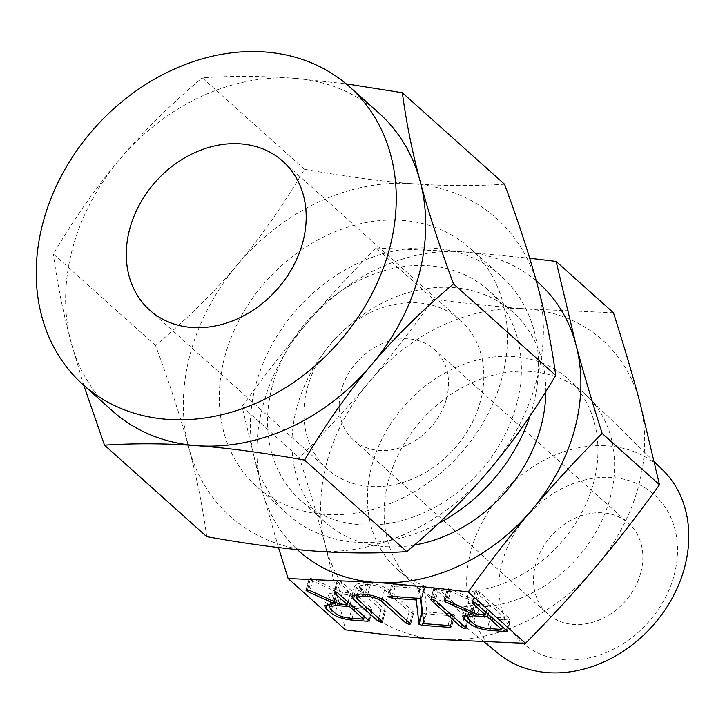 <?xml version="1.0" encoding="UTF-8"?>
<svg xmlns="http://www.w3.org/2000/svg" width="725" height="725" viewBox="0 0 725 725"><rect width="100%" height="100%" fill="white"/><g stroke="black" fill="none" stroke-linecap="round" stroke-linejoin="round"><path stroke-width="0.54" stroke-dasharray="3.62 2.72" d="M593.63 482.497A127.935 103.992 -48.2 0 0 568.037 378.885A127.935 103.992 -48.2 0 0 456.297 367.33A127.935 103.992 -48.2 0 0 371.771 465.921A127.935 103.992 -48.2 0 0 397.373 569.533A127.935 103.992 -48.2 0 0 509.104 581.078A127.935 103.992 -48.2 0 0 593.63 482.497M613.459 312.756L526.676 308.923A179.818 146.16 131.8 0 1 639.713 401.659A179.818 146.16 131.8 0 1 638.616 485.859A179.818 146.16 131.8 0 1 595.742 566.932A179.818 146.16 131.8 0 1 438.725 639.486A179.818 146.16 131.8 0 1 325.688 546.759A179.818 146.16 131.8 0 1 326.785 462.559A179.818 146.16 131.8 0 1 369.659 381.477A179.818 146.16 131.8 0 1 526.676 308.923C499.027 306.874 467.942 303.675 433.423 299.307C411.573 329.685 390.322 357.072 369.659 381.477C349.087 405.873 325.67 431.33 299.434 457.856C309.865 490.653 318.61 520.278 325.688 546.759L345.472 629.862M610.287 497.404A127.935 103.992 -48.2 0 0 587.413 396.339A127.935 103.992 -48.2 0 0 584.694 393.793A127.935 103.992 -48.2 0 0 472.954 382.247A127.935 103.992 -48.2 0 0 388.428 480.829A127.935 103.992 -48.2 0 0 414.029 584.441A127.935 103.992 -48.2 0 0 416.857 586.86A127.935 103.992 -48.2 0 0 610.287 497.404M662.577 469.845A123.304 100.222 -48.2 0 0 554.208 455.418A123.304 100.222 -48.2 0 0 470.806 551.281A123.304 100.222 -48.2 0 0 498.202 653.47M278.482 547.538L261.87 489.638L242.087 406.526C263.936 376.148 285.197 348.761 305.85 324.356C326.431 299.96 349.84 274.494 376.085 247.977L433.423 299.307M376.085 247.977L462.867 251.802L529.694 258.227M242.087 406.526L299.434 457.856M502.226 562.228A99.153 80.593 131.8 0 1 612.453 477.512A99.153 80.593 131.8 0 1 674.168 575.07A99.153 80.593 131.8 0 1 563.95 659.786A99.153 80.593 131.8 0 1 502.226 562.228M536.273 280.883A179.818 146.16 -48.2 0 0 462.867 251.802A179.818 146.16 -48.2 0 0 305.85 324.356A179.818 146.16 -48.2 0 0 262.976 405.438A179.818 146.16 -48.2 0 0 261.87 489.638A179.818 146.16 -48.2 0 0 297.332 549.586M640.827 572.578A60.692 49.336 -48.2 0 0 628.684 523.432A60.692 49.336 -48.2 0 0 575.677 517.949A60.692 49.336 -48.2 0 0 535.576 564.721A60.692 49.336 -48.2 0 0 547.719 613.876A60.692 49.336 -48.2 0 0 600.726 619.349A60.692 49.336 -48.2 0 0 640.827 572.578M414.455 545.046A140.895 114.523 131.8 0 1 324.918 522.054A140.895 114.523 131.8 0 1 296.724 407.958A140.895 114.523 131.8 0 1 389.814 299.389A140.895 114.523 131.8 0 1 512.865 312.112A140.895 114.523 131.8 0 1 545.816 391.654M446.491 398.605A60.692 49.336 -48.2 0 0 434.338 349.459A60.692 49.336 -48.2 0 0 381.332 343.976A60.692 49.336 -48.2 0 0 341.23 390.748A60.692 49.336 -48.2 0 0 353.374 439.894A60.692 49.336 -48.2 0 0 406.39 445.377A60.692 49.336 -48.2 0 0 446.491 398.605M272.31 386.099A140.895 114.523 -48.2 0 0 300.503 500.196A140.895 114.523 -48.2 0 0 423.554 512.919A140.895 114.523 -48.2 0 0 516.635 404.351A140.895 114.523 -48.2 0 0 488.442 290.254A140.895 114.523 -48.2 0 0 365.391 277.53A140.895 114.523 -48.2 0 0 272.31 386.099M480.439 401.142A99.86 81.164 131.8 0 1 414.473 478.092A99.86 81.164 131.8 0 1 327.256 469.075A99.86 81.164 131.8 0 1 307.273 388.21A99.86 81.164 131.8 0 1 373.248 311.261A99.86 81.164 131.8 0 1 460.466 320.278A99.86 81.164 131.8 0 1 480.439 401.142M529.975 416.096A159.926 129.993 -48.2 0 0 533.138 405.583A159.926 129.993 -48.2 0 0 501.138 276.071A159.926 129.993 -48.2 0 0 361.467 261.634A159.926 129.993 -48.2 0 0 255.807 384.866A159.926 129.993 -48.2 0 0 287.807 514.378A159.926 129.993 -48.2 0 0 438.38 523.522M502.026 377.734A159.926 129.993 131.8 0 1 396.367 500.966A159.926 129.993 131.8 0 1 256.695 486.529A159.926 129.993 131.8 0 1 224.705 357.017A159.926 129.993 131.8 0 1 330.355 233.785A159.926 129.993 131.8 0 1 470.027 248.222A159.926 129.993 131.8 0 1 502.026 377.734M536.636 380.326A199.837 162.436 131.8 0 1 488.985 470.434A199.837 162.436 131.8 0 1 314.487 551.063A199.837 162.436 131.8 0 1 188.863 448.005A199.837 162.436 131.8 0 1 190.086 354.425A199.837 162.436 131.8 0 1 237.737 264.326A199.837 162.436 131.8 0 1 412.235 183.697A199.837 162.436 131.8 0 1 537.859 286.747A199.837 162.436 131.8 0 1 536.636 380.326M504.537 184.232C473.96 186.234 443.202 186.053 412.235 183.697C381.531 181.44 345.608 176.637 304.455 169.288C283.031 205.474 260.801 237.157 237.737 264.326C214.899 291.459 187.503 318.511 155.54 345.49C169.904 384.359 181.014 418.524 188.863 448.005C196.783 477.44 202.728 506.993 206.707 536.654M378.958 113.118A199.837 162.436 -48.2 0 0 294.54 78.327L346.124 83.837M304.455 169.288L202.248 77.793C232.816 75.79 263.583 75.971 294.54 78.327A199.837 162.436 -48.2 0 0 120.042 158.956A199.837 162.436 -48.2 0 0 72.391 249.065A199.837 162.436 -48.2 0 0 71.168 342.644A199.837 162.436 -48.2 0 0 112.375 410.903M155.54 345.49L53.333 253.995C74.748 217.808 96.987 186.126 120.042 158.956C142.879 131.823 170.284 104.772 202.248 77.793M83.747 385.274L71.168 342.644C63.247 313.209 57.302 283.665 53.333 253.995M336.618 591.981L310.2 579.819L309.185 578.55L313.046 579.058L342.381 592.407L350.429 593.014L337.415 581.359L337.134 580.607L340.252 580.834L372.142 608.846L370.992 609.716L354.752 608.502C345.87 607.514 338.901 605.094 333.835 601.243L329.213 597.101L327.637 594.165L336.618 591.981L333.545 603.553M337.243 592.026L334.624 601.859M310.2 579.819L307.5 589.96M306.104 590.132L309.185 578.55L306.385 590.023M310.527 578.387L307.445 589.96M311.732 578.568L308.651 590.141M313.046 579.058L309.965 590.63M342.381 592.407L339.3 603.988M350.429 593.014L348.127 601.668M334.053 592.18L337.134 580.607L334.578 592.035M338.43 580.471L335.358 592.044M340.252 580.834L337.17 592.407M341.801 581.677L338.72 593.258M369.442 621.044L372.523 609.471L372.142 608.846L369.061 620.419M370.992 609.716L368.318 619.748M354.752 608.502L352.142 618.307M333.835 601.243L331.533 609.906M329.213 597.101L327.428 603.807M352.495 606.526L366.714 607.586L352.631 594.98L338.412 593.92L332.458 595.343L333.563 597.391L338.267 601.605C341.729 604.224 346.468 605.864 352.495 606.526L349.414 618.099M366.714 607.586L364.412 616.25M352.631 594.98L350.329 603.644M338.267 601.605L335.186 613.178M333.563 597.391L330.482 608.973M338.412 593.92L336.119 602.538M381.042 609.598L356.537 587.658L354.897 584.613L363.506 582.429L368.155 582.782C377.036 583.824 384.005 586.262 389.071 590.087L413.585 612.027L412.552 612.915L409.181 611.701L384.567 589.661C381.096 587.078 376.375 585.447 370.393 584.749L365.654 584.395L359.709 585.818L360.823 587.884L385.446 609.924L384.413 610.812L381.042 609.598L378.74 618.262M356.537 587.658L354.797 594.201M363.506 582.429L360.425 594.011M368.155 582.782L365.074 594.355M389.071 590.087L385.99 601.659M410.722 624.071L413.803 612.498L410.504 623.6M412.552 612.915L409.861 623.029M409.181 611.701L406.879 620.364M384.567 589.661L382.057 599.077M370.393 584.749L367.756 594.654M365.654 584.395L363.044 594.201M360.823 587.884L357.742 599.457M382.583 621.968L385.664 610.396L382.365 621.497M384.413 610.812L381.722 620.926M420.4 598.868L419.331 588.41L416.73 598.216M419.331 588.41L395.08 586.597L392.479 596.403M395.08 586.597L391.663 585.438L388.79 596.231M389.805 596.204L392.887 584.631L391.663 585.438L391.418 584.966L388.346 596.539M392.887 584.631L420.745 586.706L417.663 598.288M420.745 586.706L424.089 587.685L421.007 599.258M424.089 587.685L421.325 599.584M424.406 588.011L421.424 599.711M424.506 588.138L421.406 599.684M424.442 588.301L426.871 612.081L423.79 623.663M426.871 612.081L451.113 613.894L448.041 625.467M451.113 613.894L453.143 614.302L450.062 625.874M453.143 614.302L454.539 615.054L451.458 626.627M450.597 626.101L453.315 615.869L454.539 615.054L451.612 627.043M453.315 615.869L425.457 613.785L423.518 621.053M425.457 613.785L422.113 612.815M464.58 615.842L433.858 587.83L436.985 588.066L438.525 588.908L468.984 616.168L467.951 617.048L464.58 615.842L462.278 624.497M430.786 599.403L433.858 587.83L431.284 599.267M435.163 587.694L432.082 599.267M436.985 588.066L433.903 599.638M438.525 588.908L435.444 600.481M466.121 628.213L468.984 616.168L465.903 627.741M467.951 617.048L465.26 627.17M474.676 602.294L448.258 590.132L447.234 588.872L451.095 589.371L480.43 602.729L488.487 603.327L475.473 591.682L475.192 590.92L478.31 591.156L510.201 619.159L509.05 620.029L492.81 618.815C483.928 617.827 476.959 615.416 471.893 611.565L467.263 607.414L465.695 604.478L474.676 602.294L471.594 613.867M475.292 602.339L472.682 612.172M448.258 590.132L445.558 600.282M444.162 600.445L447.234 588.872L444.434 600.336M448.585 588.7L445.503 600.273M449.79 588.881L446.709 600.463M451.095 589.371L448.023 600.943M480.43 602.729L477.358 614.302M488.487 603.327L486.185 611.991M472.111 602.493L475.192 590.92L472.637 602.348M476.488 590.784L473.407 602.357M478.31 591.156L475.228 602.729M479.859 591.999L476.778 603.572M507.5 631.366L510.581 619.793L510.201 619.159L507.119 630.732M509.05 620.029L506.376 630.07M492.81 618.815L490.2 628.62M471.893 611.565L469.592 620.219M467.263 607.414L465.486 614.12M490.553 616.839L504.772 617.908L490.689 605.293L476.47 604.233L470.516 605.656L471.622 607.713L476.325 611.918C479.787 614.537 484.527 616.178 490.553 616.839L487.472 628.421M504.772 617.908L502.47 626.563M490.689 605.293L488.378 613.957M476.325 611.918L473.244 623.491M471.622 607.713L468.54 619.286M476.47 604.233L474.177 612.852M584.694 393.793L568.037 378.885M414.029 584.441L397.373 569.533M654.548 461.997L587.413 396.339M484.373 642.151L416.857 586.86M434.338 349.459L628.684 523.432M353.374 439.894L547.719 613.876M324.918 522.054L300.503 500.196M512.865 312.112L488.442 290.254M282.85 161.276L460.466 320.278M149.64 310.073L327.256 469.075M287.807 514.378L256.695 486.529M501.138 276.071L470.027 248.222M305.95 590.358L309.031 578.777M333.98 592.343L337.062 580.77M324.555 605.737L327.637 594.165M330.301 603.463L332.458 595.343M351.824 596.186L354.897 584.613M357.552 593.92L359.709 585.818M430.695 599.575L433.777 588.002M444.008 600.672L447.08 589.099M472.038 602.656L475.111 591.083M462.613 616.051L465.695 604.478M468.359 613.785L470.516 605.656"/><path stroke-width="1.09" d="M465.903 627.741L464.87 628.62L461.508 627.415L431.049 600.155L430.786 599.403L432.082 599.267L435.444 600.481L466.121 628.213M431.284 599.267L431.049 600.155L430.786 599.403M388.79 596.231L388.582 597.01L389.805 596.204L417.663 598.288L421.007 599.258L423.79 623.663L448.041 625.467L451.458 626.627L450.234 627.442L422.376 625.358L419.032 624.388L416.259 599.983L392.007 598.17L388.346 596.539M410.504 623.6L409.471 624.488L406.109 623.273L381.486 601.233C378.015 598.651 373.293 597.019 367.312 596.331L362.572 595.977L356.627 597.4L357.742 599.457L382.365 621.497L381.332 622.385L377.97 621.171L353.456 599.231L351.824 596.186L360.425 594.011L365.074 594.355C373.955 595.397 380.933 597.835 385.99 601.659L410.722 624.071M382.365 621.497L382.583 621.968M369.061 620.419L367.91 621.289L351.67 620.074C342.798 619.087 335.82 616.676 330.754 612.824L326.132 608.674L324.555 605.737L334.162 603.599L307.119 591.392L306.104 590.132L309.965 590.63L339.3 603.988L347.347 604.587L334.334 592.941L334.053 592.18L337.17 592.407L369.442 621.044M306.385 590.023L306.167 590.812L306.104 590.132M334.578 592.035L334.334 592.941L334.053 592.18M602.158 433.432C575.958 459.913 552.55 485.369 531.933 509.811C511.306 534.171 490.055 561.558 468.169 591.99C433.704 587.622 402.62 584.413 374.916 582.365L288.133 578.532L345.472 629.862C379.927 634.23 411.012 637.429 438.725 639.486L525.507 643.32C551.707 616.839 575.124 591.373 595.742 566.932C616.359 542.581 637.619 515.185 659.505 484.762L639.713 401.659C632.662 375.233 623.908 345.598 613.459 312.756L556.12 261.426L575.904 344.529C582.963 370.955 591.718 400.59 602.158 433.432L659.505 484.762M468.169 591.99L525.507 643.32M507.119 630.732L505.968 631.602L489.728 630.388C480.847 629.409 473.878 626.989 468.812 623.138L464.181 618.996L462.613 616.051L472.22 613.912L445.177 601.705L444.162 600.445L448.023 600.943L477.358 614.302L485.406 614.9L472.392 603.254L472.111 602.493L475.228 602.729L507.5 631.366M444.434 600.336L444.226 601.125L444.162 600.445M472.637 602.348L472.392 603.254L472.111 602.493M484.373 642.151L498.202 653.47A123.304 100.222 -48.2 0 0 684.636 567.258A123.304 100.222 -48.2 0 0 662.577 469.845L654.548 461.997M529.694 258.227L556.12 261.426M288.133 578.532L278.482 547.538M297.332 549.586A179.818 146.16 -48.2 0 0 374.916 582.365A179.818 146.16 -48.2 0 0 531.933 509.811A179.818 146.16 -48.2 0 0 574.807 428.729A179.818 146.16 -48.2 0 0 575.904 344.529A179.818 146.16 -48.2 0 0 536.273 280.883M545.816 391.654A140.895 114.523 131.8 0 1 541.049 426.209A140.895 114.523 131.8 0 1 414.455 545.046M438.38 523.522A159.926 129.993 -48.2 0 0 529.975 416.096M129.657 229.2A99.86 81.164 131.8 0 1 195.632 152.259A99.86 81.164 131.8 0 1 282.85 161.276A99.86 81.164 131.8 0 1 302.823 242.141A99.86 81.164 131.8 0 1 236.848 319.091A99.86 81.164 131.8 0 1 149.64 310.073A99.86 81.164 131.8 0 1 129.657 229.2M82.949 384.567L112.375 410.903A199.837 162.436 -48.2 0 0 196.792 445.694A199.837 162.436 -48.2 0 0 371.291 365.065C348.344 392.107 326.105 423.79 304.582 460.103C263.574 452.763 227.641 447.959 196.792 445.694C165.98 443.356 135.222 443.174 104.5 445.159L206.707 536.654C247.705 543.995 283.638 548.798 314.487 551.063C345.299 553.402 376.067 553.583 406.788 551.598C438.643 524.755 466.039 497.694 488.985 470.434C511.932 443.392 534.171 411.709 555.703 375.396C551.77 345.87 545.825 316.327 537.859 286.747C530.048 257.411 518.937 223.237 504.537 184.232L402.33 92.737C406.263 122.262 412.208 151.806 420.165 181.386C427.977 210.721 439.087 244.896 453.497 283.901C421.642 310.744 394.237 337.805 371.291 365.065A199.837 162.436 -48.2 0 0 418.941 274.956A199.837 162.436 -48.2 0 0 420.165 181.386A199.837 162.436 -48.2 0 0 378.958 113.118L349.532 86.782A199.837 162.436 131.8 0 1 389.515 248.621A199.837 162.436 131.8 0 1 257.493 402.611A199.837 162.436 131.8 0 1 82.949 384.567A199.837 162.436 131.8 0 1 42.965 222.729A199.837 162.436 131.8 0 1 174.997 68.739A199.837 162.436 131.8 0 1 349.532 86.782M555.703 375.396L453.497 283.901M346.124 83.837L402.33 92.737M406.788 551.598L304.582 460.103M104.5 445.159L83.747 385.274M334.624 601.859L334.162 603.599M307.5 589.96L307.119 591.392M348.127 601.668L347.347 604.587M368.318 619.748L367.91 621.289M352.142 618.307L351.67 620.074M331.533 609.906L330.754 612.824M327.428 603.807L326.132 608.674M363.633 619.168L349.55 606.553L335.331 605.493L329.386 606.916L330.482 608.973L335.186 613.178C338.647 615.797 343.387 617.437 349.414 618.099L363.633 619.168L364.412 616.25M350.329 603.644L349.55 606.553M336.119 602.538L335.331 605.493M378.74 618.262L377.97 621.171M354.797 594.201L353.456 599.231M409.861 623.029L409.471 624.488M406.879 620.364L406.109 623.273M382.057 599.077L381.486 601.233M367.756 594.654L367.312 596.331M363.044 594.201L362.572 595.977M381.722 620.926L381.332 622.385M422.72 613.205L421.733 612.362L418.66 623.935M421.733 612.362L418.688 623.772M421.76 612.19L420.4 598.868M416.73 598.216L416.259 599.983M392.479 596.403L392.007 598.17M450.597 626.101L450.234 627.442M423.518 621.053L422.376 625.358M422.113 612.815L419.032 624.388M421.787 612.48L418.706 624.062M462.278 624.497L461.508 627.415M465.26 627.17L464.87 628.62M472.682 612.172L472.22 613.912M445.558 600.282L445.177 601.705M486.185 611.991L485.406 614.9M506.376 630.07L505.968 631.602M490.2 628.62L489.728 630.388M469.592 620.219L468.812 623.138M465.486 614.12L464.181 618.996M501.691 629.481L487.608 616.875L473.389 615.806L467.435 617.229L468.54 619.286L473.244 623.491C476.706 626.11 481.445 627.75 487.472 628.421L501.691 629.481L502.47 626.563M488.378 613.957L487.608 616.875M474.177 612.852L473.389 615.806M329.386 606.916L330.301 603.463M356.627 597.4L357.552 593.92M467.435 617.229L468.359 613.785"/></g></svg>
